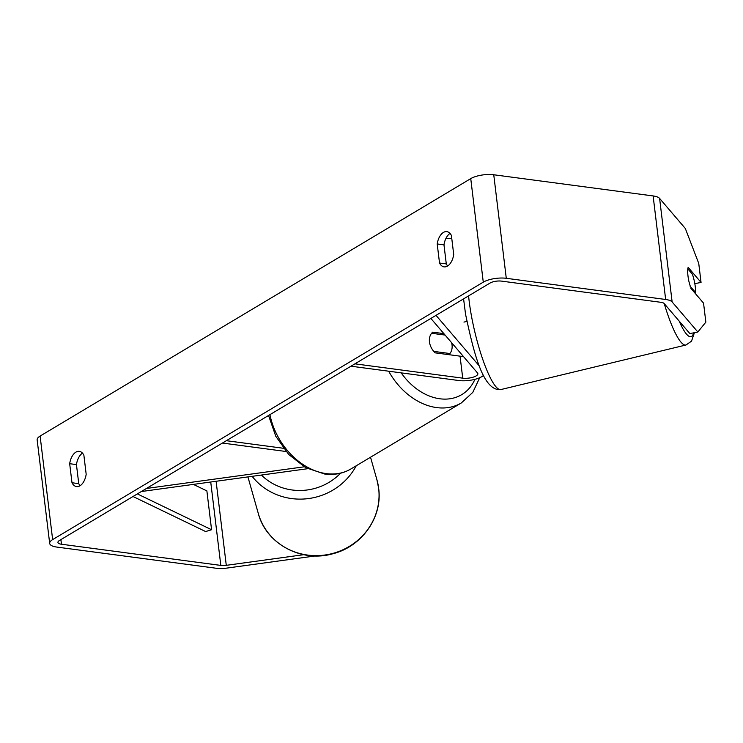 <?xml version="1.0" encoding="UTF-8"?>
<svg xmlns="http://www.w3.org/2000/svg" width="743" height="743" viewBox="0 0 743 743"><rect width="100%" height="100%" fill="white"/><g stroke="black" fill="none" stroke-linecap="round" stroke-linejoin="round"><path stroke-width="1.11" d="M436.02 315.357L479.681 366.401M483.637 375.271A16.625 5.628 -6.9 0 1 458.775 380.518L350.984 366.197M430.875 318.431L477.545 373.005A9.696 3.288 -6.9 0 1 477.87 373.701A9.696 3.288 -6.9 0 1 472.873 377.268A9.696 3.288 -6.9 0 1 462.722 378.159L354.922 363.838M443.877 333.635L432.732 332.158A13.857 10.374 59.1 0 0 435.231 352.86L460.056 356.157A9.696 3.288 173.1 0 0 463.279 356.315M687.814 268.864L692.457 274.297A13.857 2.666 -103.5 0 1 694.956 284.467A13.857 2.666 -103.5 0 1 695.42 292.25L690.126 286.324M694.445 292.482L695.42 292.25M690.312 286.278A13.857 2.666 -103.5 0 1 688.78 280.863A13.857 2.87 -101.3 0 1 688.176 267.378L701.048 282.424L698.745 263.431L685.315 228.472L659.608 198.418L672.136 301.955L697.844 332.01L705.85 322.128L703.547 303.135L690.684 288.089M466.836 321.403L463.957 322.091M303.738 554.696L226.281 565.33A8.312 2.814 -6.9 0 1 220.82 565.414L61.455 544.229A8.312 2.814 -6.9 0 1 57.935 542.399A8.312 2.814 -6.9 0 1 59.412 540.505L490.046 283.055A8.312 2.814 -6.9 0 1 501.553 281.123L660.917 302.308A8.312 2.814 -6.9 0 1 664.168 303.543L689.866 333.598L697.844 332.01M82.492 453.156A13.857 7.904 -82.4 0 0 76.445 464.598L78.749 483.647A13.857 7.904 -82.4 0 0 80.142 485.69M447.676 265.966A13.857 7.904 97.6 0 1 446.292 263.914L443.98 244.865A13.857 7.904 97.6 0 1 450.026 233.432M453.713 254.524A13.857 7.904 97.6 0 1 447.5 266.068A13.857 7.904 97.6 0 1 444.11 266.867A13.857 7.904 97.6 0 1 439.522 263.013L437.209 243.964A13.857 7.904 97.6 0 1 446.822 231.63A13.857 7.904 97.6 0 1 451.41 235.485L453.713 254.524M79.965 485.801A13.857 7.904 -82.4 0 0 86.179 474.257L83.875 455.208A13.857 7.904 -82.4 0 0 79.287 451.354A13.857 7.904 -82.4 0 0 69.675 463.697L71.987 482.746A13.857 7.904 -82.4 0 0 76.575 486.591A13.857 7.904 -82.4 0 0 79.965 485.801M315.441 555.931L227.005 568.07A16.625 5.628 -6.9 0 1 216.092 568.237L56.719 547.062A16.625 5.628 -6.9 0 1 49.679 543.402L37.15 439.865A16.625 5.628 -6.9 0 1 40.113 436.067L470.746 178.617A16.625 5.628 -6.9 0 1 493.751 174.763L653.125 195.938A16.625 5.628 -6.9 0 1 659.608 198.418M49.679 543.402A16.625 5.628 -6.9 0 1 52.642 539.604L483.275 282.154A16.625 5.628 -6.9 0 1 506.28 278.3L665.654 299.475A16.625 5.628 -6.9 0 1 672.136 301.955M694.816 283.668L701.048 282.424M76.445 464.598L69.675 463.697M78.749 483.647L71.987 482.746M443.98 244.865L437.209 243.964M446.292 263.914L439.522 263.013M141.319 491.541L307.686 468.703M286.027 451.503L222.417 443.051M283.408 448.27L226.364 440.692M146.473 488.457L304.193 466.808M451.595 342.662A13.857 10.374 -120.9 0 1 449.905 353.538L433.791 351.393A13.857 10.374 -120.9 0 1 431.599 333.282L445.103 335.074M448.159 354.578L449.905 353.538M193.384 484.39L206.879 490.909L211.569 529.731L205.625 531.551L133.016 496.5M211.569 529.731L137.362 493.909M451.753 238.299L445.856 238.568M460.056 356.157L462.722 378.159M664.251 303.646A61.66 11.879 76.5 0 0 685.984 345.003L691.519 341.158L694.436 332.688M693.646 332.845A54.731 10.541 -103.5 0 1 679.223 321.162M685.984 345.003L500.921 389.546A61.66 11.879 -103.5 0 1 470.588 311.001A61.66 11.879 -103.5 0 1 468.601 295.872M40.113 436.067L52.642 539.604M470.746 178.617L483.275 282.154M60.898 539.622L61.455 544.229M210.733 482.012L220.82 565.414M216.111 481.269L226.281 565.33M493.751 174.763L506.28 278.3M653.125 195.938L665.654 299.475M269.932 414.65A61.66 46.15 59.1 0 0 326.261 473.616A61.66 46.15 59.1 0 0 350.928 468.944C343.006 473.57 334.22 475.26 324.561 474.006L305.652 467.635L288.702 454.465L275.792 436.299L268.548 415.476M350.928 468.944L461.347 402.929A61.66 46.15 -120.9 0 1 436.68 407.601A61.66 46.15 -120.9 0 1 388.673 371.203M401.201 372.865A54.731 40.958 59.1 0 0 439.837 398.777A54.731 40.958 59.1 0 0 474.926 379.329M378.642 488.281A61.66 58.762 -15.8 0 0 376.933 479.829L378.661 488.374C382.784 516.924 361.934 546.532 332.938 553.73C301.742 562.971 266.096 543.913 258.304 513.487A61.66 58.762 -15.8 0 0 329.26 554.269A61.66 58.762 -15.8 0 0 378.642 488.281M356.241 465.768A61.66 58.762 164.2 0 1 252.118 476.328M261.387 475.056A54.731 52.159 -15.8 0 0 340.563 473.207M500.921 389.546C482.811 391.691 473.495 351.272 465.545 314.215L463.586 298.872M461.347 402.929L472.799 392.388L479.718 377.713M370.525 457.233L376.933 479.829M247.921 476.904L258.304 513.487"/></g></svg>
